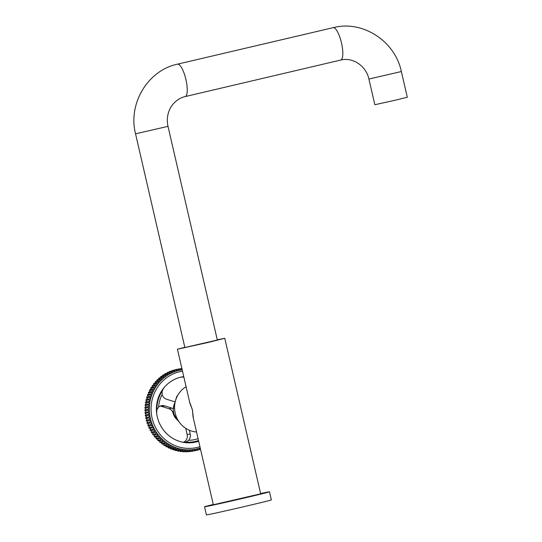 <?xml version="1.0" encoding="UTF-8"?>
<svg xmlns="http://www.w3.org/2000/svg" width="542" height="542" viewBox="0 0 542 542"><rect width="100%" height="100%" fill="white"/><g stroke="black" fill="none" stroke-linecap="round" stroke-linejoin="round"><path stroke-width="0.81" d="M213.27 504.473A33.313 0.427 -13 0 0 204.544 506.784A33.313 0.427 -13 0 0 246.203 497.59A33.313 0.427 -13 0 0 269.469 491.797A33.313 0.427 -13 0 0 260.614 493.545M204.544 506.784L206.421 514.9A33.313 0.427 -13 0 0 248.073 505.7A33.313 0.427 -13 0 0 271.339 499.914L269.469 491.797M196.543 432.015A24.288 23.313 -100.5 0 1 175.215 413.146A24.288 23.313 -100.5 0 1 186.089 386.724M184.822 347.293L177.43 349.231L189.903 403.262L192.451 409.955L189.558 401.744M177.43 349.231L207.803 342.524L224.767 338.303L217.281 339.8M193.399 418.383L192.451 409.955L193.054 416.886L213.338 504.758L260.675 493.83L224.767 338.303M176.658 417.536L175.391 417.774A20.962 20.115 -100.5 0 1 173.25 408.499L174.578 408.255M183.752 426.886A20.962 20.115 -100.5 0 1 183.447 426.703L183.176 426.412M179.07 421.859L175.391 417.774M176.949 396.825L176.563 396.9A20.962 20.115 -100.5 0 1 177.857 395.098M173.25 408.499L176.563 396.9M183.758 376.615A33.292 31.958 79.5 0 0 182.342 376.846A33.292 31.958 79.5 0 0 180.92 377.144A33.306 31.964 -100.5 0 1 183.752 376.602M198.677 441.242A33.306 31.964 -100.5 0 1 195.906 442.028A33.306 31.964 -100.5 0 1 157.288 416.886A33.306 31.964 -100.5 0 1 180.92 377.13A33.292 31.958 79.5 0 0 163.731 388.045L162.146 391.155L162.119 394.59A6.938 6.66 79.5 0 0 166.611 399.23L173.806 401.52A6.938 6.66 79.5 0 0 175.161 401.798M183.853 377.042A33.292 31.958 79.5 0 0 180.439 377.259M173.25 408.729A6.938 6.66 79.5 0 0 171.936 408.146L164.741 405.856A6.938 6.66 79.5 0 0 158.589 407.103L156.889 409.793L156.652 413.153A33.292 31.958 79.5 0 0 183 442.265L186.102 442.076L188.636 440.3A6.938 6.66 79.5 0 0 190.215 434L189.354 430.253M190.215 434L187.166 434.569A6.938 6.66 79.5 0 1 185.5 440.958L183.562 442.353M145.412 415.985A41.646 39.966 -100.5 0 1 145.276 415.009L148.332 414.447A41.632 39.959 -100.5 0 0 148.467 415.416L145.412 415.985A0.82 0.786 -100.5 0 1 146.313 416.642A0.82 0.786 -100.5 0 1 145.69 417.597L148.095 417.15M148.467 415.416A0.82 0.786 -100.5 0 1 149.362 416.08A0.82 0.786 -100.5 0 1 148.738 417.028A41.632 39.959 -100.5 0 0 148.928 417.99L145.873 418.559A41.646 39.966 -100.5 0 1 145.683 417.597M181.895 368.56A0.82 0.786 -100.5 0 1 180.337 368.736L177.288 369.292A41.646 39.966 -100.5 0 0 176.367 369.475L179.416 368.919A0.82 0.786 -100.5 0 1 178.799 369.888A0.82 0.786 -100.5 0 1 177.884 369.278L174.836 369.834A41.646 39.966 -100.5 0 0 173.928 370.078L176.977 369.522A0.82 0.786 -100.5 0 1 176.374 370.538A0.82 0.786 -100.5 0 1 175.472 369.983L172.424 370.538A41.646 39.966 -100.5 0 0 171.536 370.843L174.585 370.288A0.82 0.786 -100.5 0 1 173.996 371.351A0.82 0.786 -100.5 0 1 173.115 370.843L170.066 371.399A41.646 39.966 -100.5 0 0 169.192 371.758L172.248 371.202A0.82 0.786 -100.5 0 1 171.672 372.32A0.82 0.786 -100.5 0 1 170.811 371.853L167.763 372.415A41.646 39.966 -100.5 0 0 166.916 372.828L169.964 372.273A0.82 0.786 -100.5 0 1 169.416 373.431A0.82 0.786 -100.5 0 1 168.576 373.018L165.527 373.573A41.646 39.966 -100.5 0 0 164.707 374.048L167.756 373.485A0.82 0.786 -100.5 0 1 167.227 374.698A0.82 0.786 -100.5 0 1 166.421 374.326L163.366 374.881A41.646 39.966 -100.5 0 0 162.58 375.41L165.635 374.847A0.82 0.786 -100.5 0 1 165.127 376.101A0.82 0.786 -100.5 0 1 164.348 375.769L161.292 376.324A41.646 39.966 -100.5 0 0 160.54 376.907L163.596 376.344A0.82 0.786 -100.5 0 1 163.122 377.638A0.82 0.786 -100.5 0 1 162.363 377.347L159.314 377.909A41.646 39.966 -100.5 0 0 158.596 378.533L161.651 377.97A0.82 0.786 -100.5 0 1 161.211 379.305A0.82 0.786 -100.5 0 1 160.486 379.054L157.437 379.617A41.646 39.966 -100.5 0 0 156.76 380.288L159.815 379.725A0.82 0.786 -100.5 0 1 159.402 381.101A0.82 0.786 -100.5 0 1 158.718 380.884L155.662 381.446A41.646 39.966 -100.5 0 0 155.032 382.157L158.088 381.595A0.82 0.786 -100.5 0 1 157.715 383.004A0.82 0.786 -100.5 0 1 157.065 382.828L154.009 383.384A41.646 39.966 -100.5 0 0 153.42 384.142L156.475 383.58A0.82 0.786 -100.5 0 1 156.143 385.023A0.82 0.786 -100.5 0 1 155.534 384.874L152.478 385.437A41.646 39.966 -100.5 0 0 151.936 386.229L154.992 385.667A0.82 0.786 -100.5 0 1 154.694 387.137A0.82 0.786 -100.5 0 1 154.131 387.022L151.076 387.577A41.646 39.966 -100.5 0 0 150.581 388.404L153.637 387.848A0.82 0.786 -100.5 0 1 153.386 389.346A0.82 0.786 -100.5 0 1 152.858 389.251L149.802 389.813A41.646 39.966 -100.5 0 0 149.362 390.674L152.417 390.111A0.82 0.786 -100.5 0 1 152.207 391.636A0.82 0.786 -100.5 0 1 151.726 391.568L148.671 392.13A41.646 39.966 -100.5 0 0 148.284 393.018L151.34 392.455A0.82 0.786 -100.5 0 1 151.177 394A0.82 0.786 -100.5 0 1 150.737 393.953L147.681 394.515A41.646 39.966 -100.5 0 0 147.349 395.43L150.405 394.867A0.82 0.786 -100.5 0 1 150.29 396.432A0.82 0.786 -100.5 0 1 149.897 396.405L146.841 396.968A41.646 39.966 -100.5 0 0 146.57 397.896L149.626 397.333A0.82 0.786 -100.5 0 1 149.551 398.919A0.82 0.786 -100.5 0 1 149.206 398.905L146.15 399.468A41.646 39.966 -100.5 0 0 145.934 400.416L148.989 399.854A0.82 0.786 -100.5 0 1 148.962 401.453A0.82 0.786 -100.5 0 1 148.671 401.446L145.615 402.015A41.646 39.966 -100.5 0 0 145.452 402.97L148.508 402.408A0.82 0.786 -100.5 0 1 148.535 404.02A0.82 0.786 -100.5 0 1 148.291 404.027L145.236 404.589A41.646 39.966 -100.5 0 0 145.127 405.558L148.19 404.996A0.82 0.786 -100.5 0 1 148.257 406.608A0.82 0.786 -100.5 0 1 148.068 406.622L145.005 407.184A41.646 39.966 -100.5 0 0 144.965 408.16L148.02 407.598A0.82 0.786 -100.5 0 1 148.142 409.217A0.82 0.786 -100.5 0 1 148 409.23L144.938 409.799A41.646 39.966 -100.5 0 0 144.958 410.775L148.013 410.213A0.82 0.786 -100.5 0 1 148.183 411.832A0.82 0.786 -100.5 0 1 148.088 411.845L145.032 412.408A41.646 39.966 -100.5 0 0 145.107 413.383L148.162 412.821A0.82 0.786 -100.5 0 1 148.42 414.434A0.82 0.786 -100.5 0 1 148.332 414.447M199.93 446.669A38.861 37.296 -100.5 0 1 197.153 447.441A38.861 37.296 -100.5 0 1 152.099 418.106A38.861 37.296 -100.5 0 1 179.673 371.724A38.861 37.296 -100.5 0 1 182.498 371.175M200.228 447.983A40.257 38.638 -100.5 0 1 197.071 448.878A40.257 38.638 -100.5 0 1 150.398 418.485A40.257 38.638 -100.5 0 1 178.962 370.437A40.257 38.638 -100.5 0 1 182.187 369.827M181.875 368.479L180.344 368.756M179.416 368.919A41.632 39.959 -100.5 0 1 180.337 368.736M176.977 369.522A41.632 39.959 -100.5 0 1 177.884 369.278M174.585 370.288A41.632 39.959 -100.5 0 1 175.472 369.983M172.248 371.202A41.632 39.959 -100.5 0 1 173.115 370.843M169.192 371.758A0.82 0.786 -100.5 0 1 169.26 372.137M169.964 372.273A41.632 39.959 -100.5 0 1 170.811 371.853M166.916 372.828A0.82 0.786 -100.5 0 1 166.997 373.303M167.756 373.485A41.632 39.959 -100.5 0 1 168.576 373.018M164.707 374.048A0.82 0.786 -100.5 0 1 164.809 374.617M165.635 374.847A41.632 39.959 -100.5 0 1 166.421 374.326M162.58 375.41A0.82 0.786 -100.5 0 1 162.695 376.073M163.596 376.344A41.632 39.959 -100.5 0 1 164.348 375.769M160.54 376.907A0.82 0.786 -100.5 0 1 160.669 377.659M161.651 377.97A41.632 39.959 -100.5 0 1 162.363 377.347M158.596 378.533A0.82 0.786 -100.5 0 1 158.745 379.373M159.815 379.725A41.632 39.959 -100.5 0 1 160.486 379.054M156.76 380.288A0.82 0.786 -100.5 0 1 156.923 381.216M158.088 381.595A41.632 39.959 -100.5 0 1 158.718 380.884M155.032 382.157A0.82 0.786 -100.5 0 1 155.208 383.167M156.475 383.58A41.632 39.959 -100.5 0 1 157.065 382.828M153.42 384.142A0.82 0.786 -100.5 0 1 153.61 385.226M154.992 385.667A41.632 39.959 -100.5 0 1 155.534 384.874M151.936 386.229A0.82 0.786 -100.5 0 1 152.139 387.388M153.637 387.848A41.632 39.959 -100.5 0 1 154.131 387.022M150.581 388.404A0.82 0.786 -100.5 0 1 150.798 389.63M152.417 390.111A41.632 39.959 -100.5 0 1 152.858 389.251M149.362 390.674A0.82 0.786 -100.5 0 1 149.585 391.961M151.34 392.455A41.632 39.959 -100.5 0 1 151.726 391.568M148.284 393.018A0.82 0.786 -100.5 0 1 148.522 394.366M150.405 394.867A41.632 39.959 -100.5 0 1 150.737 393.953M147.349 395.43A0.82 0.786 -100.5 0 1 147.593 396.825M149.626 397.333A41.632 39.959 -100.5 0 1 149.897 396.405M146.57 397.896A0.82 0.786 -100.5 0 1 146.821 399.346M148.989 399.854A41.632 39.959 -100.5 0 1 149.206 398.905M145.934 400.416A0.82 0.786 -100.5 0 1 146.191 401.907M148.508 402.408A41.632 39.959 -100.5 0 1 148.671 401.446M145.452 402.97A0.82 0.786 -100.5 0 1 145.723 404.501M148.19 404.996A41.632 39.959 -100.5 0 1 148.291 404.027M145.127 405.558A0.82 0.786 -100.5 0 1 145.405 407.117M148.02 407.598A41.632 39.959 -100.5 0 1 148.068 406.622M144.965 408.16A0.82 0.786 -100.5 0 1 145.242 409.738M148.013 410.213A41.632 39.959 -100.5 0 1 148 409.23M144.958 410.775A0.82 0.786 -100.5 0 1 145.236 412.374M148.162 412.821A41.632 39.959 -100.5 0 1 148.088 411.845M145.107 413.383A0.82 0.786 -100.5 0 1 145.385 414.989M145.927 418.546A0.82 0.786 -100.5 0 1 146.821 419.203A0.82 0.786 -100.5 0 1 146.245 420.152L149.301 419.583A0.82 0.786 -100.5 0 0 149.87 418.62A0.82 0.786 -100.5 0 0 148.928 417.99M149.301 419.583A41.632 39.959 -100.5 0 0 149.551 420.531L146.489 421.1A41.646 39.966 -100.5 0 1 146.245 420.152M146.645 421.073A0.82 0.786 -100.5 0 1 146.957 422.665L150.012 422.103A0.82 0.786 -100.5 0 0 149.619 420.517A0.82 0.786 -100.5 0 0 149.551 420.531M150.012 422.103A41.632 39.959 -100.5 0 0 150.317 423.031L147.261 423.6A41.646 39.966 -100.5 0 1 146.957 422.665M147.505 423.553A0.82 0.786 -100.5 0 1 147.817 425.138L150.872 424.569A0.82 0.786 -100.5 0 0 150.432 422.997A0.82 0.786 -100.5 0 0 150.317 423.031M150.872 424.569A41.632 39.959 -100.5 0 0 151.232 425.477L148.176 426.046A41.646 39.966 -100.5 0 1 147.817 425.138M148.522 425.978A0.82 0.786 -100.5 0 1 148.826 427.543L151.882 426.974A0.82 0.786 -100.5 0 0 151.394 425.429A0.82 0.786 -100.5 0 0 151.232 425.477M151.882 426.974A41.632 39.959 -100.5 0 0 152.295 427.862L149.24 428.431A41.646 39.966 -100.5 0 1 148.826 427.543M149.68 428.349A0.82 0.786 -100.5 0 1 149.978 429.881L153.034 429.311A0.82 0.786 -100.5 0 0 152.505 427.787A0.82 0.786 -100.5 0 0 152.295 427.862M153.034 429.311A41.632 39.959 -100.5 0 0 153.501 430.172L150.446 430.741A41.646 39.966 -100.5 0 1 149.978 429.881M150.974 430.639A0.82 0.786 -100.5 0 1 151.265 432.143L154.321 431.574A0.82 0.786 -100.5 0 0 153.752 430.077A0.82 0.786 -100.5 0 0 153.501 430.172M154.321 431.574A41.632 39.959 -100.5 0 0 154.843 432.401L151.787 432.97A41.646 39.966 -100.5 0 1 151.265 432.143M152.404 432.855A0.82 0.786 -100.5 0 1 152.688 434.318L155.744 433.749A0.82 0.786 -100.5 0 0 155.134 432.279A0.82 0.786 -100.5 0 0 154.843 432.401M155.744 433.749A41.632 39.959 -100.5 0 0 156.313 434.542L153.257 435.111A41.646 39.966 -100.5 0 1 152.688 434.318M153.962 434.982A0.82 0.786 -100.5 0 1 154.24 436.405L157.295 435.829A0.82 0.786 -100.5 0 0 156.645 434.393A0.82 0.786 -100.5 0 0 156.313 434.542M157.295 435.829A41.632 39.959 -100.5 0 0 157.905 436.588L154.856 437.157A41.646 39.966 -100.5 0 1 154.24 436.405M155.642 437.008A0.82 0.786 -100.5 0 1 155.913 438.376L158.969 437.807A0.82 0.786 -100.5 0 0 158.278 436.405A0.82 0.786 -100.5 0 0 157.905 436.588M158.969 437.807A41.632 39.959 -100.5 0 0 159.626 438.519L156.57 439.095A41.646 39.966 -100.5 0 1 155.913 438.376M157.437 438.925A0.82 0.786 -100.5 0 1 157.702 440.246L160.75 439.677A0.82 0.786 -100.5 0 0 160.025 438.302A0.82 0.786 -100.5 0 0 159.626 438.519M160.75 439.677A41.632 39.959 -100.5 0 0 161.448 440.341L158.393 440.917A41.646 39.966 -100.5 0 1 157.702 440.246M159.348 440.734A0.82 0.786 -100.5 0 1 159.592 441.994L162.647 441.418A0.82 0.786 -100.5 0 0 161.889 440.09A0.82 0.786 -100.5 0 0 161.448 440.341M162.647 441.418A41.632 39.959 -100.5 0 0 163.379 442.042L160.33 442.618A41.646 39.966 -100.5 0 1 159.592 441.994M161.353 442.421A0.82 0.786 -100.5 0 1 161.584 443.613L164.639 443.044A0.82 0.786 -100.5 0 0 163.853 441.75A0.82 0.786 -100.5 0 0 163.379 442.042M164.639 443.044A41.632 39.959 -100.5 0 0 165.412 443.62L162.356 444.189A41.646 39.966 -100.5 0 1 161.584 443.613M163.454 443.986A0.82 0.786 -100.5 0 1 163.67 445.104L166.726 444.535A0.82 0.786 -100.5 0 0 165.913 443.281A0.82 0.786 -100.5 0 0 165.412 443.62M166.726 444.535A41.632 39.959 -100.5 0 0 167.525 445.057L164.477 445.626A41.646 39.966 -100.5 0 1 163.67 445.104M165.635 445.409A0.82 0.786 -100.5 0 1 165.845 446.459L168.894 445.883A0.82 0.786 -100.5 0 0 168.054 444.677A0.82 0.786 -100.5 0 0 167.525 445.057M168.894 445.883A41.632 39.959 -100.5 0 0 169.727 446.357L166.672 446.926A41.646 39.966 -100.5 0 1 165.845 446.459M167.898 446.696A0.82 0.786 -100.5 0 1 168.088 447.665L171.136 447.096A0.82 0.786 -100.5 0 0 170.276 445.937A0.82 0.786 -100.5 0 0 169.727 446.357M171.136 447.096A41.632 39.959 -100.5 0 0 171.997 447.509L168.948 448.085A41.646 39.966 -100.5 0 1 168.088 447.665M170.229 447.841A0.82 0.786 -100.5 0 1 170.398 448.729L173.454 448.159A0.82 0.786 -100.5 0 0 172.573 447.042A0.82 0.786 -100.5 0 0 171.997 447.509M173.454 448.159A41.632 39.959 -100.5 0 0 174.334 448.519L171.279 449.088A41.646 39.966 -100.5 0 1 170.398 448.729M172.613 448.837A0.82 0.786 -100.5 0 1 172.769 449.643L175.818 449.067A0.82 0.786 -100.5 0 0 174.924 448.004A0.82 0.786 -100.5 0 0 174.334 448.519M175.818 449.067A41.632 39.959 -100.5 0 0 176.719 449.365L173.67 449.941A41.646 39.966 -100.5 0 1 172.769 449.643M175.046 449.684A0.82 0.786 -100.5 0 1 175.188 450.395L178.237 449.819A0.82 0.786 -100.5 0 0 177.329 448.803A0.82 0.786 -100.5 0 0 176.719 449.365M178.237 449.819A41.632 39.959 -100.5 0 0 179.151 450.063L176.103 450.639A41.646 39.966 -100.5 0 1 175.188 450.395M177.519 450.368A0.82 0.786 -100.5 0 1 177.647 450.991L180.696 450.416A0.82 0.786 -100.5 0 0 179.775 449.453A0.82 0.786 -100.5 0 0 179.151 450.063M180.696 450.416A41.632 39.959 -100.5 0 0 181.624 450.598L178.569 451.174A41.646 39.966 -100.5 0 1 177.647 450.991M180.025 450.897A0.82 0.786 -100.5 0 1 180.127 451.425L183.176 450.849A0.82 0.786 -100.5 0 0 182.248 449.935A0.82 0.786 -100.5 0 0 181.624 450.598M183.176 450.849A41.632 39.959 -100.5 0 0 184.117 450.971L181.069 451.547A41.646 39.966 -100.5 0 1 180.127 451.425M182.546 451.269A0.82 0.786 -100.5 0 1 182.634 451.696L185.682 451.127A0.82 0.786 -100.5 0 0 184.747 450.26A0.82 0.786 -100.5 0 0 184.117 450.971M185.682 451.127A41.632 39.959 -100.5 0 0 186.624 451.181L183.575 451.757A41.646 39.966 -100.5 0 1 182.634 451.696M185.079 451.472A0.82 0.786 -100.5 0 1 185.147 451.804L188.196 451.235A0.82 0.786 -100.5 0 0 187.261 450.422A0.82 0.786 -100.5 0 0 186.624 451.181M188.196 451.235A41.632 39.959 -100.5 0 0 189.138 451.229L186.089 451.804A41.646 39.966 -100.5 0 1 185.147 451.804M187.613 451.52A0.82 0.786 -100.5 0 1 187.661 451.75L190.709 451.174A0.82 0.786 -100.5 0 0 189.775 450.416A0.82 0.786 -100.5 0 0 189.138 451.229M190.709 451.174A41.632 39.959 -100.5 0 0 191.644 451.113L188.596 451.689A41.646 39.966 -100.5 0 1 187.661 451.75M190.134 451.398A0.82 0.786 -100.5 0 1 190.161 451.533L193.209 450.958A0.82 0.786 -100.5 0 0 192.281 450.246A0.82 0.786 -100.5 0 0 191.644 451.113M193.209 450.958A41.632 39.959 -100.5 0 0 194.144 450.836L191.096 451.405A41.646 39.966 -100.5 0 1 190.161 451.533M192.64 451.12A0.82 0.786 -100.5 0 1 192.647 451.147L195.689 450.578A41.632 39.959 -100.5 0 1 195.689 450.578L192.654 451.147A41.646 39.966 -100.5 0 1 192.647 451.147M194.144 450.836A0.82 0.786 -100.5 0 1 194.768 449.914A0.82 0.786 -100.5 0 1 195.689 450.578A41.632 39.959 -100.5 0 0 196.611 450.388A0.82 0.786 -100.5 0 1 197.234 449.42A0.82 0.786 -100.5 0 1 198.142 450.029L196.604 450.321M200.52 449.25A0.82 0.786 -100.5 0 0 199.049 449.785A41.632 39.959 -100.5 0 1 198.142 450.029M199.022 449.616L200.54 449.332M172.627 411.663L172.695 411.778A6.938 6.66 79.5 0 0 168.894 408.709L161.692 406.419A6.938 6.66 79.5 0 0 160.12 406.127M187.166 434.569L185.73 428.322M177.424 64.18A16.66 4.695 76.8 0 1 177.491 64.166L335.6 27.1C364.495 21.023 395.321 42.12 401.365 71.537L407.299 97.235L395.694 100.121L374.84 104.728L368.906 79.037C366.135 65.961 353.025 57.364 341.684 59.857L340.681 60.067A16.66 4.695 76.8 0 1 340.62 60.074M168 126.34L135.541 133.833L184.869 347.51L217.328 340.017L168 126.34C166.746 120.629 167.227 115.175 169.45 109.985C171.211 105.033 177.607 98.095 185.107 96.598A16.66 4.695 76.8 0 1 185.046 96.611M198.514 440.538A32.615 31.307 -100.5 0 1 195.567 441.391A32.615 31.307 -100.5 0 1 186.102 442.076M198.067 438.613A30.684 29.451 -100.5 0 1 194.917 439.555A30.684 29.451 -100.5 0 1 188.636 440.3M173.847 413.431L173.237 413.546A12.493 11.992 79.5 0 0 177.342 419.942M173.413 407.93A15.271 14.654 -100.5 0 1 174.971 402.469M164.741 405.856L161.692 406.419M171.936 408.146L168.894 408.709M158.589 407.103A30.684 29.451 -100.5 0 1 162.119 394.59M156.889 409.793A32.615 31.307 -100.5 0 1 162.146 391.155M172.505 411.812A6.938 6.66 -100.5 0 1 173.237 413.546L173.237 413.532M333.066 27.628A16.66 4.695 76.8 0 1 333.127 27.622A16.66 4.695 76.8 0 1 341.501 42.987A16.66 4.695 76.8 0 1 340.681 60.067L185.107 96.598A16.66 4.695 76.8 0 0 185.92 79.518A16.66 4.695 76.8 0 0 177.552 64.152A16.66 4.695 76.8 0 0 177.491 64.166C147.688 70.372 127.804 103.861 135.541 133.833M401.365 71.537L368.906 79.037M172.471 411.805L177.417 420.023"/></g></svg>
